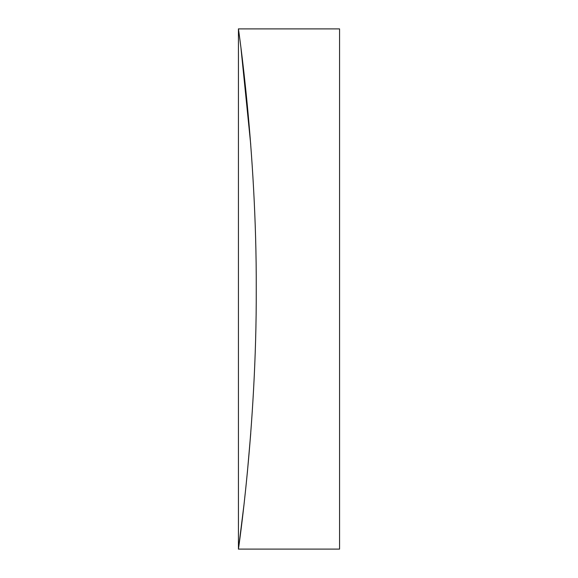 <?xml version="1.0" encoding="UTF-8"?>
<svg xmlns="http://www.w3.org/2000/svg" width="578" height="578" viewBox="0 0 578 578"><rect width="100%" height="100%" fill="white"/><g stroke="black" fill="none" stroke-linecap="round" stroke-linejoin="round"><path stroke-width="0.87" d="M250.729 144.457L241.004 48.465M256.249 289C256.762 149.948 237.898 25.62 238.439 28.9C237.876 25.627 256.74 149.305 256.249 289C256.762 428.045 237.898 552.373 238.439 549.1C237.876 552.38 256.74 428.703 256.249 289M238.439 549.1L238.439 28.9L339.561 28.9L339.561 549.1L238.439 549.1L243.916 505.266M247.312 473.028L250.736 433.486"/></g></svg>

